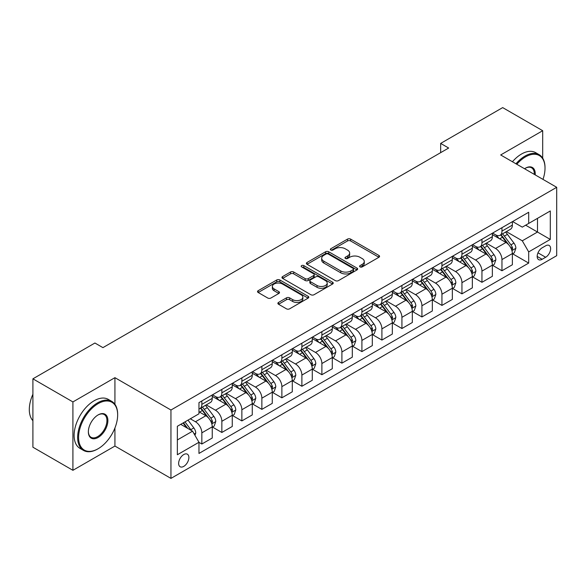 <?xml version="1.0" encoding="UTF-8"?>
<svg xmlns="http://www.w3.org/2000/svg" width="586" height="586" viewBox="0 0 586 586"><rect width="100%" height="100%" fill="white"/><g stroke="black" fill="none" stroke-linecap="round" stroke-linejoin="round"><path stroke-width="0.88" d="M360.031 266.894A1.553 0.901 0 0 0 362.229 266.894L378.922 257.261A2.219 1.282 0 0 0 379.574 256.353A2.219 1.282 0 0 0 378.922 255.445L350.64 239.117A2.219 1.282 0 0 0 347.498 239.117L330.804 248.757A1.553 0.901 0 0 0 330.35 249.394A1.553 0.901 0 0 0 330.804 250.024A1.553 0.901 0 0 0 333.009 250.024L335.17 248.779A7.113 4.102 0 0 1 345.22 248.779L347.579 250.141A7.113 4.102 0 0 1 349.659 253.042A7.113 4.102 0 0 1 347.579 255.943L345.418 257.188A1.553 0.901 0 0 0 344.964 257.825A1.553 0.901 0 0 0 345.418 258.463A1.553 0.901 0 0 0 347.615 258.463L349.776 257.217A7.113 4.102 0 0 1 359.833 257.217L362.192 258.572A7.113 4.102 0 0 1 364.272 261.481A7.113 4.102 0 0 1 362.192 264.381L360.031 265.626A1.553 0.901 0 0 0 359.577 266.264A1.553 0.901 0 0 0 360.031 266.894L360.031 265.626M183.755 466.383A7.244 4.183 120 0 0 188.494 460.003A7.244 4.183 120 0 0 187.381 454.201A7.244 4.183 120 0 0 183.755 454.553A7.244 4.183 120 0 0 179.023 460.94A7.244 4.183 120 0 0 180.136 466.742A7.244 4.183 120 0 0 183.755 466.383M278.526 302.435A2.219 1.282 0 0 0 277.881 303.336A2.219 1.282 0 0 0 278.526 304.244L286.466 308.829A2.219 1.282 0 0 0 289.609 308.829L308.148 298.12A2.219 1.282 0 0 0 308.793 297.219A2.219 1.282 0 0 0 308.148 296.311L279.866 279.983A2.219 1.282 0 0 0 276.724 279.983L258.184 290.685A2.219 1.282 0 0 0 257.532 291.594A2.219 1.282 0 0 0 258.184 292.502L267.765 298.032A2.219 1.282 0 0 0 270.908 298.032L278.841 293.454A2.219 1.282 0 0 0 279.493 292.546A2.219 1.282 0 0 0 278.841 291.638L274.094 288.891A5.941 3.428 0 0 1 272.351 286.466A5.941 3.428 0 0 1 276.021 283.294A5.941 3.428 0 0 1 282.496 284.042L301.116 294.787A5.941 3.428 0 0 1 302.852 297.219A5.941 3.428 0 0 1 299.182 300.384A5.941 3.428 0 0 1 292.707 299.644L289.609 297.849A2.219 1.282 0 0 0 286.466 297.849L278.526 302.435L278.526 304.244M114.929 377.67L72.913 401.93L32.904 378.827L32.904 447.213L72.913 470.309L114.929 446.056L170.951 478.396L170.951 410.017L114.929 377.67L114.929 404.296M542.695 158.161L542.695 130.707L500.678 154.96L556.7 187.308L170.951 410.017M542.695 130.707L502.678 107.604L440.657 143.409L440.657 152.653M32.904 378.827L94.925 343.015L102.931 347.637L448.656 148.031L440.657 143.409M335.324 280.613A2.219 1.282 0 0 0 338.466 280.613L357.006 269.912A2.219 1.282 0 0 0 357.658 269.003A2.219 1.282 0 0 0 357.006 268.102L328.724 251.775A2.219 1.282 0 0 0 325.582 251.775L307.042 262.477A2.219 1.282 0 0 0 306.397 263.385A2.219 1.282 0 0 0 307.042 264.286L335.324 280.613M302.244 267.231A1.553 0.901 0 0 1 303.826 267.45L303.826 265.605L332.577 282.203A2.219 1.282 0 0 1 333.229 283.111A2.219 1.282 0 0 1 332.577 284.02L314.037 294.721A2.219 1.282 0 0 1 310.895 294.721L282.613 278.394L282.613 276.577A2.219 1.282 0 0 0 281.961 277.486A2.219 1.282 0 0 0 282.613 278.394M282.613 276.577L290.546 271.999A2.219 1.282 0 0 1 293.689 271.999L305.16 278.621A2.219 1.282 0 0 0 308.302 278.621L313.569 275.581A2.219 1.282 0 0 0 314.213 274.673A2.219 1.282 0 0 0 313.569 273.772L301.622 266.872A1.553 0.901 0 0 1 301.167 266.242A1.553 0.901 0 0 1 302.127 265.407A1.553 0.901 0 0 1 303.826 265.605M545.654 245.805L542.138 247.834A7.017 4.051 120 0 0 537.552 254.016A7.017 4.051 120 0 0 538.629 259.642A7.017 4.051 120 0 0 542.138 259.29L545.654 257.261A7.017 4.051 120 0 0 550.239 251.079A7.017 4.051 120 0 0 549.163 245.453A7.017 4.051 120 0 0 545.654 245.805M170.951 478.396L556.7 255.686L556.7 187.308M512.603 221.545L522.287 227.134L528.689 223.434L528.689 212.257L198.962 402.619L198.962 413.804L177.353 426.278L177.353 454.743L198.962 442.269L198.962 453.447L528.689 263.085L528.689 251.899L522.287 240.809L506.37 231.624M528.689 223.434L550.298 210.96L550.298 239.425L528.689 251.899M72.913 401.93L72.913 470.309M525.649 225.192L537.494 232.034L537.494 218.358L550.298 210.96M522.287 240.809L537.494 232.034L550.298 239.425M177.353 439.954L192.56 431.179L180.715 424.337M198.962 442.357L201.848 444.02L201.848 432.842A9.054 5.23 -120 0 0 195.446 421.752L190.318 418.792M201.848 444.02L212.249 438.013L212.249 426.835A9.054 5.23 -120 0 0 205.847 415.745L198.962 411.768M212.491 427.062L221.852 432.468L221.852 421.29A9.054 5.23 -120 0 0 215.45 410.2L206.257 404.889M221.852 432.468L232.254 426.462L232.254 415.284A9.054 5.23 -120 0 0 225.852 404.193L212.249 396.341M232.495 415.511L241.864 420.916L241.864 409.739A9.054 5.23 -120 0 0 235.455 398.648L226.262 393.338M241.864 420.916L252.266 414.91L252.266 403.732A9.054 5.23 -120 0 0 245.864 392.642L232.254 384.79M252.507 403.959L261.869 409.365L261.869 398.187A9.054 5.23 -120 0 0 255.467 387.097L246.274 381.786M261.869 409.365L272.27 403.358L272.27 392.18A9.054 5.23 -120 0 0 265.868 381.09L252.266 373.238M272.512 392.408L281.873 397.813L281.873 386.635A9.054 5.23 -120 0 0 275.471 375.545L266.278 370.235M281.873 397.813L292.282 391.807L292.282 380.629A9.054 5.23 -120 0 0 285.88 369.539L272.27 361.687M292.517 380.856L301.885 386.262L301.885 375.084A9.054 5.23 -120 0 0 295.483 363.994L286.29 358.683M301.885 386.262L312.287 380.255L312.287 369.077A9.054 5.23 -120 0 0 305.885 357.987L292.282 350.135M312.528 369.305L321.89 374.718L321.89 363.532A9.054 5.23 -120 0 0 315.488 352.442L306.295 347.139M321.89 374.718L332.291 368.704L332.291 357.526A9.054 5.23 -120 0 0 325.889 346.436L312.287 338.583M332.533 357.76L341.902 363.166L341.902 351.981A9.054 5.23 -120 0 0 335.5 340.891L326.307 335.588M341.902 363.166L352.303 357.16L352.303 345.974A9.054 5.23 -120 0 0 345.901 334.884L332.291 327.032M352.545 346.209L361.906 351.615L361.906 340.429A9.054 5.23 -120 0 0 355.504 329.339L346.311 324.036M361.906 351.615L372.308 345.608L372.308 334.423A9.054 5.23 -120 0 0 365.906 323.333L352.303 315.48M372.55 334.657L381.911 340.063L381.911 328.878A9.054 5.23 -120 0 0 375.509 317.788L366.316 312.485M381.911 340.063L392.32 334.057L392.32 322.871A9.054 5.23 -120 0 0 385.918 311.781L372.308 303.929M392.554 323.106L401.923 328.512L401.923 317.326A9.054 5.23 -120 0 0 395.521 306.236L386.328 300.933M401.923 328.512L412.324 322.505L412.324 311.32A9.054 5.23 -120 0 0 405.922 300.23L392.32 292.377M412.566 311.554L421.927 316.96L421.927 305.775A9.054 5.23 -120 0 0 415.525 294.685L406.332 289.381M421.927 316.96L432.336 310.954L432.336 299.768A9.054 5.23 -120 0 0 425.927 288.678L412.324 280.826M432.571 300.003L441.939 305.409L441.939 294.223A9.054 5.23 -120 0 0 435.537 283.133L426.344 277.83M441.939 305.409L452.341 299.402L452.341 288.217A9.054 5.23 -120 0 0 445.939 277.127L432.336 269.274M452.582 288.451L461.944 293.857L461.944 282.672A9.054 5.23 -120 0 0 455.542 271.582L446.349 266.278M461.944 293.857L472.345 287.851L472.345 276.665A9.054 5.23 -120 0 0 465.943 265.575L452.341 257.723M472.587 276.9L481.948 282.305L481.948 271.12A9.054 5.23 -120 0 0 475.546 260.03L466.353 254.727M481.948 282.305L492.357 276.299L492.357 265.114A9.054 5.23 -120 0 0 485.955 254.024L472.345 246.171M492.599 265.348L501.96 270.754L501.96 259.569A9.054 5.23 -120 0 0 495.558 248.479L486.365 243.175M501.96 270.754L512.362 264.747L512.362 253.562A9.054 5.23 -120 0 0 505.96 242.472L492.357 234.62M492.599 233.096L495.558 234.803A9.054 5.23 -120 0 0 500.085 235.25A9.054 5.23 -120 0 0 501.96 231.111L501.96 227.69M472.587 244.648L475.546 246.354A9.054 5.23 -120 0 0 480.073 246.801A9.054 5.23 -120 0 0 481.948 242.663L481.948 239.242M452.582 256.199L455.542 257.906A9.054 5.23 -120 0 0 460.069 258.353A9.054 5.23 -120 0 0 461.944 254.214L461.944 250.793M432.571 267.751L435.537 269.457A9.054 5.23 -120 0 0 440.064 269.904A9.054 5.23 -120 0 0 441.939 265.758L441.939 262.345M412.566 279.302L415.525 281.009A9.054 5.23 -120 0 0 420.052 281.456A9.054 5.23 -120 0 0 421.927 277.31L421.927 273.896M392.554 290.854L395.521 292.56A9.054 5.23 -120 0 0 400.048 293.007A9.054 5.23 -120 0 0 401.923 288.861L401.923 285.448M372.55 302.405L375.509 304.112A9.054 5.23 -120 0 0 380.036 304.559A9.054 5.23 -120 0 0 381.911 300.413L381.911 296.999M352.545 313.957L355.504 315.664A9.054 5.23 -120 0 0 360.031 316.11A9.054 5.23 -120 0 0 361.906 311.964L361.906 308.551M332.533 325.508L335.5 327.215A9.054 5.23 -120 0 0 340.026 327.662A9.054 5.23 -120 0 0 341.902 323.516L341.902 320.103M312.528 337.06L315.488 338.767A9.054 5.23 -120 0 0 320.015 339.213A9.054 5.23 -120 0 0 321.89 335.067L321.89 331.647M292.517 348.604L295.483 350.318A9.054 5.23 -120 0 0 300.01 350.765A9.054 5.23 -120 0 0 301.885 346.619L301.885 343.198M272.512 360.156L275.471 361.87A9.054 5.23 -120 0 0 279.998 362.316A9.054 5.23 -120 0 0 281.873 358.171L281.873 354.75M252.507 371.707L255.467 373.421A9.054 5.23 -120 0 0 259.994 373.868A9.054 5.23 -120 0 0 261.869 369.722L261.869 366.301M232.495 383.259L235.455 384.973A9.054 5.23 -120 0 0 239.989 385.42A9.054 5.23 -120 0 0 241.864 381.274L241.864 377.853M212.491 394.81L215.45 396.524A9.054 5.23 -120 0 0 219.977 396.971A9.054 5.23 -120 0 0 221.852 392.825L221.852 389.404M512.603 253.797L528.689 263.085M500.085 235.25L510.487 229.243A9.054 5.23 -120 0 0 512.362 225.105L512.362 221.684M480.073 246.801L490.482 240.795A9.054 5.23 -120 0 0 492.357 236.656L492.357 233.235M460.069 258.353L470.47 252.346A9.054 5.23 -120 0 0 472.345 248.2L472.345 244.787M440.064 269.904L450.466 263.898A9.054 5.23 -120 0 0 452.341 259.752L452.341 256.338M420.052 281.456L430.461 275.449A9.054 5.23 -120 0 0 432.336 271.303L432.336 267.89M400.048 293.007L410.449 287.001A9.054 5.23 -120 0 0 412.324 282.855L412.324 279.441M380.036 304.559L390.444 298.552A9.054 5.23 -120 0 0 392.32 294.406L392.32 290.993M360.031 316.11L370.433 310.104A9.054 5.23 -120 0 0 372.308 305.958L372.308 302.544M340.026 327.662L350.428 321.655A9.054 5.23 -120 0 0 352.303 317.509L352.303 314.089M320.015 339.213L330.416 333.207A9.054 5.23 -120 0 0 332.291 329.061L332.291 325.64M300.01 350.765L310.412 344.758A9.054 5.23 -120 0 0 312.287 340.613L312.287 337.192M279.998 362.316L290.407 356.31A9.054 5.23 -120 0 0 292.282 352.164L292.282 348.743M259.994 373.868L270.395 367.862A9.054 5.23 -120 0 0 272.27 363.716L272.27 360.295M239.989 385.42L250.39 379.413A9.054 5.23 -120 0 0 252.266 375.267L252.266 371.846M219.977 396.971L230.379 390.965A9.054 5.23 -120 0 0 232.254 386.819L232.254 383.398M198.962 408.889A9.054 5.23 -120 0 0 199.973 408.523L210.374 402.516A9.054 5.23 -120 0 0 212.249 398.37L212.249 394.949M199.973 408.523A9.054 5.23 -120 0 0 201.848 404.377L201.848 400.956M192.56 431.179L198.962 442.269M114.929 446.056L114.929 427.963M360.654 267.113L362.192 266.227A7.113 4.102 0 0 0 364.272 263.326L364.272 261.481M349.659 253.042L349.659 254.888A7.113 4.102 0 0 1 347.579 257.796L346.04 258.682M378.893 257.276L350.64 240.963A2.219 1.282 0 0 0 347.498 240.963L331.427 250.244M356.977 269.934L328.724 253.621A2.219 1.282 0 0 0 325.582 253.621L307.071 264.308M353.08 269.641A1.553 0.901 0 0 0 353.534 269.003A1.553 0.901 0 0 0 353.08 268.373L328.255 254.038A1.553 0.901 0 0 0 326.058 254.038L323.78 255.357A7.113 4.102 0 0 0 321.692 258.258A7.113 4.102 0 0 0 323.78 261.158L340.744 270.959A7.113 4.102 0 0 0 350.802 270.959L353.08 269.641L353.08 271.486A1.553 0.901 0 0 0 353.534 270.857L353.534 269.003M321.692 258.258L321.692 260.103A7.113 4.102 0 0 0 323.78 263.011L323.78 261.158M353.08 271.486L350.802 272.805A7.113 4.102 0 0 1 340.744 272.805L323.78 263.011M282.642 278.409L290.546 273.845L290.546 271.999M314.213 274.673L314.213 276.526A2.219 1.282 0 0 1 313.569 277.434L308.302 280.467A2.219 1.282 0 0 1 305.16 280.467L293.689 273.845A2.219 1.282 0 0 0 290.546 273.845M303.826 267.45L332.548 284.034M317.063 285.492A5.941 3.428 0 0 0 323.538 286.239A5.941 3.428 0 0 0 327.208 283.067A5.941 3.428 0 0 0 325.464 280.643L318.909 276.856A2.219 1.282 0 0 0 315.766 276.856L310.499 279.888A2.219 1.282 0 0 0 309.848 280.797A2.219 1.282 0 0 0 310.499 281.705L317.063 285.492L317.063 287.338A5.941 3.428 0 0 0 323.538 288.085A5.941 3.428 0 0 0 327.208 284.913L327.208 283.067M309.848 280.797L309.848 282.65A2.219 1.282 0 0 0 310.499 283.551L310.499 281.705M317.063 287.338L310.499 283.551M302.852 297.219L302.852 299.065A5.941 3.428 0 0 1 299.182 302.237A5.941 3.428 0 0 1 292.707 301.49L289.609 299.702A2.219 1.282 0 0 0 286.466 299.702L278.562 304.266M272.351 286.466L272.351 288.312A5.941 3.428 0 0 0 274.094 290.744L274.094 288.891M278.811 293.469L274.094 290.744M308.119 298.142L279.866 281.829A2.219 1.282 0 0 0 276.724 281.829L258.214 292.517M512.362 253.936L514.281 252.822L515.885 248.208A5.999 3.465 -120 0 0 513.966 243.095L507.432 234.363A17.316 9.999 -120 0 0 505.542 232.1M499.038 238.48A17.316 9.999 -120 0 0 495.492 234.766M511.82 250.259L512.647 248.457A5.999 3.465 -120 0 0 510.926 244.853L504.385 236.121A17.316 9.999 -120 0 0 502.502 233.858M500.891 234.788A14.372 8.299 60 0 1 503.249 237.469L508.78 244.86M500.576 234.964A17.316 9.999 60 0 1 502.466 237.227L506.817 243.036M492.357 265.487L494.276 264.374L495.873 259.752A5.999 3.465 -120 0 0 493.961 254.646L487.42 245.915A17.316 9.999 -120 0 0 485.53 243.651M479.026 250.032A17.316 9.999 -120 0 0 475.48 246.318M491.808 261.81L492.636 260.008A5.999 3.465 -120 0 0 490.922 256.404L484.38 247.673A17.316 9.999 -120 0 0 482.49 245.409M480.879 246.34A14.372 8.299 60 0 1 483.238 249.021L488.775 256.412M480.571 246.516A17.316 9.999 60 0 1 482.461 248.779L486.805 254.588M472.345 277.039L474.272 275.925L475.869 271.303A5.999 3.465 -120 0 0 473.957 266.198L467.416 257.466A17.316 9.999 -120 0 0 465.526 255.203M459.021 261.576A17.316 9.999 -120 0 0 455.476 257.869M471.803 273.362L472.631 271.56A5.999 3.465 -120 0 0 470.917 267.956L464.376 259.224A17.316 9.999 -120 0 0 462.486 256.961M460.874 257.891A14.372 8.299 60 0 1 463.233 260.572L468.763 267.963M460.559 258.067A17.316 9.999 60 0 1 462.449 260.33L466.8 266.139M452.341 288.59L454.26 287.477L455.864 282.855A5.999 3.465 -120 0 0 453.945 277.749L447.404 269.018A17.316 9.999 -120 0 0 445.514 266.755M439.017 273.127A17.316 9.999 -120 0 0 435.471 269.421M451.791 284.913L452.619 283.111A5.999 3.465 -120 0 0 450.905 279.507L444.364 270.776A17.316 9.999 -120 0 0 442.474 268.513M440.862 269.443A14.372 8.299 60 0 1 443.221 272.124L448.759 279.515M440.555 269.619A17.316 9.999 60 0 1 442.445 271.882L446.796 277.691M432.336 300.142L434.255 299.028L435.852 294.406A5.999 3.465 -120 0 0 433.94 289.301L427.399 280.569A17.316 9.999 -120 0 0 425.509 278.306M419.005 284.679A17.316 9.999 -120 0 0 415.459 280.972M431.787 296.465L432.615 294.663A5.999 3.465 -120 0 0 430.9 291.059L424.359 282.327A17.316 9.999 -120 0 0 422.469 280.064M420.858 280.994A14.372 8.299 60 0 1 423.217 283.675L428.754 291.066M420.55 281.17A17.316 9.999 60 0 1 422.44 283.434L426.784 289.242M542.98 179.382A27.615 15.947 120 0 0 545.017 168.175A27.615 15.947 120 0 0 525.488 156.901A27.615 15.947 120 0 0 516.801 164.27M515.966 163.787A28.296 16.335 -60 0 1 525.005 156.074A28.296 16.335 -60 0 1 539.157 154.667A28.296 16.335 -60 0 1 545.017 167.625A28.296 16.335 -60 0 1 545.017 167.904M524.573 168.753A13.808 7.97 -60 0 1 525.488 168.175L525.488 168.175A13.808 7.97 -60 0 1 535.208 174.899M512.442 161.751A28.296 16.335 -60 0 1 521.489 154.037A28.296 16.335 -60 0 1 535.633 152.638L539.157 154.667M534.278 174.364A13.126 7.581 120 0 0 531.575 167.801A13.126 7.581 120 0 0 525.246 168.321M97.65 449.015L98.126 448.737A27.615 15.947 120 0 0 117.654 414.91A27.615 15.947 120 0 0 98.126 403.637A27.615 15.947 120 0 0 78.597 437.464A27.615 15.947 120 0 0 98.126 448.737L97.65 449.015A28.296 16.335 -60 0 1 83.498 450.414A28.296 16.335 -60 0 1 79.161 427.743A28.296 16.335 -60 0 1 97.65 402.809A28.296 16.335 -60 0 1 111.794 401.403A28.296 16.335 -60 0 1 117.654 414.361A28.296 16.335 -60 0 1 117.654 414.639M98.126 437.464A13.808 7.97 -60 0 1 88.361 431.823A13.808 7.97 -60 0 1 98.126 414.91L98.126 414.91A13.808 7.97 -60 0 1 107.89 420.55A13.808 7.97 -60 0 1 98.126 437.464M88.369 431.538A13.126 7.581 120 0 0 91.079 437.281A13.126 7.581 120 0 0 97.65 436.629A13.126 7.581 120 0 0 106.22 425.062A13.126 7.581 120 0 0 104.213 414.536A13.126 7.581 120 0 0 97.884 415.056M83.498 450.414L79.974 448.378A28.296 16.335 -60 0 1 75.638 425.707A28.296 16.335 -60 0 1 94.126 400.773A28.296 16.335 -60 0 1 108.271 399.374L111.794 401.403M32.904 420.697A28.296 16.335 -60 0 1 32.904 394.253M412.324 311.693L414.243 310.58L415.848 305.958A5.999 3.465 -120 0 0 413.928 300.852L407.395 292.121A17.316 9.999 -120 0 0 405.505 289.858M399 296.23A17.316 9.999 -120 0 0 395.455 292.524M411.782 308.016L412.61 306.214A5.999 3.465 -120 0 0 410.889 302.61L404.347 293.879A17.316 9.999 -120 0 0 402.457 291.616M400.853 292.546A14.372 8.299 60 0 1 403.212 295.227L408.742 302.618M400.538 292.722A17.316 9.999 60 0 1 402.428 294.985L406.779 300.794M392.32 323.245L394.239 322.132L395.836 317.509A5.999 3.465 -120 0 0 393.924 312.404L387.383 303.673A17.316 9.999 -120 0 0 385.493 301.409M378.988 307.782A17.316 9.999 -120 0 0 375.443 304.075M391.77 319.568L392.598 317.766A5.999 3.465 -120 0 0 390.884 314.162L384.343 305.431A17.316 9.999 -120 0 0 382.453 303.167M380.841 304.097A14.372 8.299 60 0 1 383.2 306.778L388.738 314.169M380.534 304.273A17.316 9.999 60 0 1 382.424 306.537L386.767 312.345M372.308 334.796L374.234 333.683L375.831 329.061A5.999 3.465 -120 0 0 373.919 323.955L367.378 315.224A17.316 9.999 -120 0 0 365.488 312.961M358.984 319.333A17.316 9.999 -120 0 0 355.438 315.627M371.766 331.119L372.593 329.317A5.999 3.465 -120 0 0 370.872 325.713L364.338 316.982A17.316 9.999 -120 0 0 362.448 314.719M360.837 315.649A14.372 8.299 60 0 1 363.195 318.33L368.726 325.721M360.522 315.825A17.316 9.999 60 0 1 362.412 318.088L366.763 323.897M352.303 346.341L354.222 345.235L355.827 340.613A5.999 3.465 -120 0 0 353.907 335.507L347.366 326.776A17.316 9.999 -120 0 0 345.476 324.512M338.972 330.885A17.316 9.999 -120 0 0 335.426 327.178M351.754 342.671L352.582 340.869A5.999 3.465 -120 0 0 350.868 337.265L344.326 328.534A17.316 9.999 -120 0 0 342.436 326.27M340.825 327.2A14.372 8.299 60 0 1 343.184 329.881L348.721 337.272M340.517 327.376A17.316 9.999 60 0 1 342.407 329.64L346.758 335.448M332.291 357.892L334.218 356.786L335.815 352.164A5.999 3.465 -120 0 0 333.903 347.059L327.362 338.327A17.316 9.999 -120 0 0 325.472 336.064M318.967 342.436A17.316 9.999 -120 0 0 315.422 338.73M331.749 354.222L332.577 352.42A5.999 3.465 -120 0 0 330.863 348.817L324.322 340.085A17.316 9.999 -120 0 0 322.432 337.822M320.82 338.752A14.372 8.299 60 0 1 323.179 341.433L328.717 348.824M320.513 338.928A17.316 9.999 60 0 1 322.403 341.191L326.746 346.993M312.287 369.444L314.206 368.338L315.81 363.716A5.999 3.465 -120 0 0 313.891 358.61L307.357 349.879A17.316 9.999 -120 0 0 305.467 347.615M298.963 353.988A17.316 9.999 -120 0 0 295.417 350.281M311.737 365.774L312.572 363.972A5.999 3.465 -120 0 0 310.851 360.368L304.31 351.637A17.316 9.999 -120 0 0 302.42 349.373M300.808 350.303A14.372 8.299 60 0 1 303.174 352.984L308.705 360.375M300.501 350.479A17.316 9.999 60 0 1 302.391 352.743L306.742 358.544M292.282 380.995L294.201 379.889L295.798 375.267A5.999 3.465 -120 0 0 293.886 370.162L287.345 361.43A17.316 9.999 -120 0 0 285.455 359.167M278.951 365.539A17.316 9.999 -120 0 0 275.405 361.833M291.733 377.325L292.56 375.523A5.999 3.465 -120 0 0 290.846 371.92L284.305 363.188A17.316 9.999 -120 0 0 282.415 360.925M280.804 361.855A14.372 8.299 60 0 1 283.163 364.536L288.7 371.927M280.496 362.031A17.316 9.999 60 0 1 282.386 364.294L286.73 370.096M272.27 392.547L274.189 391.441L275.794 386.819A5.999 3.465 -120 0 0 273.882 381.713L267.341 372.982A17.316 9.999 -120 0 0 265.451 370.718M258.946 377.091A17.316 9.999 -120 0 0 255.401 373.385M271.728 388.877L272.556 387.075A5.999 3.465 -120 0 0 270.835 383.464L264.301 374.74A17.316 9.999 -120 0 0 262.411 372.476M260.799 373.407A14.372 8.299 60 0 1 263.158 376.087L268.688 383.478M260.484 373.582A17.316 9.999 60 0 1 262.374 375.846L266.725 381.647M252.266 404.098L254.185 402.992L255.782 398.37A5.999 3.465 -120 0 0 253.87 393.265L247.329 384.533A17.316 9.999 -120 0 0 245.439 382.27M238.934 388.643A17.316 9.999 -120 0 0 235.389 384.936M251.716 400.428L252.544 398.627A5.999 3.465 -120 0 0 250.83 395.015L244.289 386.291A17.316 9.999 -120 0 0 242.399 384.028M240.787 384.958A14.372 8.299 60 0 1 243.146 387.639L248.684 395.023M240.48 385.134A17.316 9.999 60 0 1 242.37 387.397L246.721 393.199M232.254 415.65L234.18 414.544L235.777 409.922A5.999 3.465 -120 0 0 233.865 404.816L227.324 396.085A17.316 9.999 -120 0 0 225.434 393.821M218.93 400.194A17.316 9.999 -120 0 0 215.384 396.488M231.712 411.98L232.539 410.178A5.999 3.465 -120 0 0 230.825 406.567L224.284 397.843A17.316 9.999 -120 0 0 222.394 395.579M220.783 396.51A14.372 8.299 60 0 1 223.141 399.191L228.672 406.574M220.475 396.685A17.316 9.999 60 0 1 222.365 398.949L226.709 404.75M212.249 427.201L214.168 426.095L215.773 421.473A5.999 3.465 -120 0 0 213.853 416.368L207.312 407.636A17.316 9.999 -120 0 0 205.43 405.373M211.7 423.532L212.535 421.73A5.999 3.465 -120 0 0 210.814 418.118L204.272 409.394A17.316 9.999 -120 0 0 202.382 407.131M200.771 408.061A14.372 8.299 60 0 1 203.13 410.742L208.667 418.126M200.463 408.237A17.316 9.999 60 0 1 202.353 410.5L206.704 416.302M194.962 435.332L195.761 433.025A5.999 3.465 -120 0 0 193.849 427.919L188.011 420.125M191.351 430.476A5.999 3.465 -120 0 0 190.809 429.67L184.971 421.883M183.469 422.748L187.659 428.344M183.052 422.989L186.604 427.736M195.446 421.752L205.847 415.745M215.45 410.2L225.852 404.193M235.455 398.648L245.864 392.642M255.467 387.097L265.868 381.09M275.471 375.545L285.88 369.539M295.483 363.994L305.885 357.987M315.488 352.442L325.889 346.436M335.5 340.891L345.901 334.884M355.504 329.339L365.906 323.333M375.509 317.788L385.918 311.781M395.521 306.236L405.922 300.23M415.525 294.685L425.927 288.678M435.537 283.133L445.939 277.127M455.542 271.582L465.943 265.575M475.546 260.03L485.955 254.024M495.558 248.479L505.96 242.472M501.96 231.111L512.362 225.105M501.96 259.569L512.362 253.562M481.948 271.12L492.357 265.114M481.948 242.663L492.357 236.656M461.944 282.672L472.345 276.665M461.944 254.214L472.345 248.2M441.939 294.223L452.341 288.217M441.939 265.758L452.341 259.752M421.927 305.775L432.336 299.768M421.927 277.31L432.336 271.303M401.923 317.326L412.324 311.32M401.923 288.861L412.324 282.855M381.911 328.878L392.32 322.871M381.911 300.413L392.32 294.406M361.906 340.429L372.308 334.423M361.906 311.964L372.308 305.958M341.902 351.981L352.303 345.974M341.902 323.516L352.303 317.509M321.89 363.532L332.291 357.526M321.89 335.067L332.291 329.061M301.885 375.084L312.287 369.077M301.885 346.619L312.287 340.613M281.873 386.635L292.282 380.629M281.873 358.171L292.282 352.164M261.869 398.187L272.27 392.18M261.869 369.722L272.27 363.716M241.864 409.739L252.266 403.732M241.864 381.274L252.266 375.267M221.852 421.29L232.254 415.284M221.852 392.825L232.254 386.819M201.848 432.842L212.249 426.835M201.848 404.377L212.249 398.37M537.977 252.83L545.654 257.261M537.172 256.426L542.138 259.29M362.192 266.227L362.192 264.381M345.418 258.463L345.418 257.188M347.579 257.796L347.579 255.943M330.804 250.024L330.804 248.757M347.498 240.963L347.498 239.117M350.64 240.963L350.64 239.117M378.922 257.261L378.922 255.445M307.042 264.286L307.042 262.477M325.582 253.621L325.582 251.775M328.724 253.621L328.724 251.775M357.006 269.912L357.006 268.102M340.744 272.805L340.744 270.959M350.802 272.805L350.802 270.959M293.689 273.845L293.689 271.999M305.16 280.467L305.16 278.621M308.302 280.467L308.302 278.621M313.569 277.434L313.569 275.581M332.577 284.02L332.577 282.203M286.466 299.702L286.466 297.849M289.609 299.702L289.609 297.849M292.707 301.49L292.707 299.644M278.841 293.454L278.841 291.638M258.184 292.502L258.184 290.685M276.724 281.829L276.724 279.983M279.866 281.829L279.866 279.983M308.148 298.12L308.148 296.311M511.915 250.588L515.841 248.318M504.385 236.121L507.432 234.363M499.675 238.846L502.466 237.227M510.926 244.853L513.966 243.095M510.45 247.197L512.647 248.457M491.91 262.14L495.837 259.869M484.38 247.673L487.42 245.915M479.663 250.398L482.461 248.779M490.922 256.404L493.961 254.646M490.445 258.748L492.636 260.008M471.898 273.691L475.832 271.421M464.376 259.224L467.416 257.466M459.658 261.949L462.449 260.33M470.917 267.956L473.957 266.198M470.441 270.3L472.631 271.56M451.894 285.243L455.82 282.972M444.364 270.776L447.404 269.018M439.647 273.501L442.445 271.882M450.905 279.507L453.945 277.749M450.429 281.851L452.619 283.111M431.882 296.794L435.816 294.524M424.359 282.327L427.399 280.569M419.642 285.052L422.44 283.434M430.9 291.059L433.94 289.301M430.424 293.396L432.615 294.663M411.877 308.346L415.804 306.075M404.347 293.879L407.395 292.121M399.637 296.604L402.428 294.985M410.889 302.61L413.928 300.852M410.412 304.947L412.61 306.214M391.873 319.897L395.799 317.627M384.343 305.431L387.383 303.673M379.625 308.155L382.424 306.537M390.884 314.162L393.924 312.404M390.408 316.499L392.598 317.766M371.861 331.449L375.794 329.178M364.338 316.982L367.378 315.224M359.621 319.7L362.412 318.088M370.872 325.713L373.919 323.955M370.403 328.05L372.593 329.317M351.856 343L355.783 340.73M344.326 328.534L347.366 326.776M339.609 331.251L342.407 329.64M350.868 337.265L353.907 335.507M350.391 339.602L352.582 340.869M331.844 354.552L335.778 352.281M324.322 340.085L327.362 338.327M319.604 342.803L322.403 341.191M330.863 348.817L333.903 347.059M330.387 351.153L332.577 352.42M311.84 366.104L315.766 363.833M304.31 351.637L307.357 349.879M299.6 354.354L302.391 352.743M310.851 360.368L313.891 358.61M310.375 362.705L312.572 363.972M291.835 377.655L295.762 375.384M284.305 363.188L287.345 361.43M279.588 365.906L282.386 364.294M290.846 371.92L293.886 370.162M290.37 374.256L292.56 375.523M271.823 389.207L275.757 386.936M264.301 374.74L267.341 372.982M259.583 377.457L262.374 375.846M270.835 383.464L273.882 381.713M270.366 385.808L272.556 387.075M251.819 400.758L255.745 398.487M244.289 386.291L247.329 384.533M239.571 389.009L242.37 387.397M250.83 395.015L253.87 393.265M250.354 397.359L252.544 398.627M231.807 412.31L235.74 410.039M224.284 397.843L227.324 396.085M219.567 400.56L222.365 398.949M230.825 406.567L233.865 404.816M230.349 408.911L232.539 410.178M211.802 423.861L215.729 421.59M204.272 409.394L207.312 407.636M199.562 412.112L202.353 410.5M210.814 418.118L213.853 416.368M210.337 420.462L212.535 421.73M194.2 434.021L195.724 433.142M190.809 429.67L193.849 427.919M545.017 168.175L545.017 167.625M117.654 414.91L117.654 414.361"/></g></svg>
